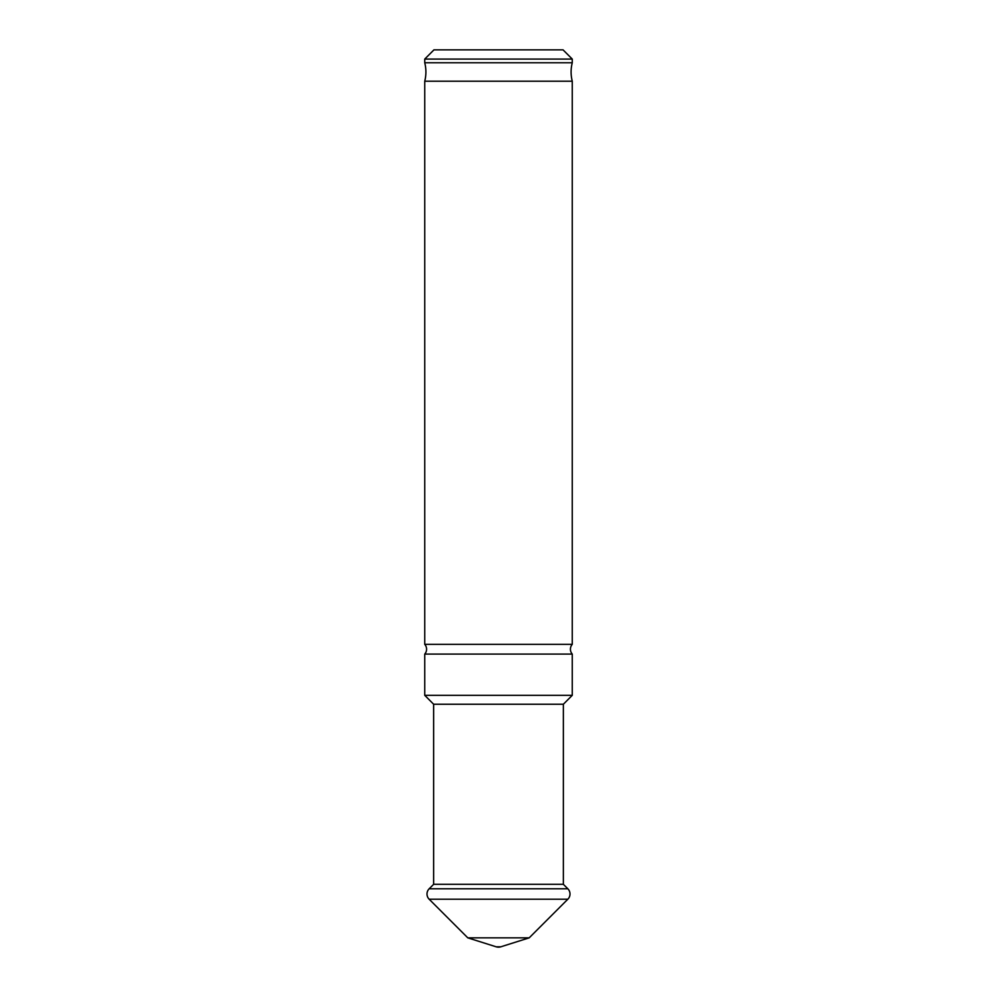 <?xml version="1.0" encoding="UTF-8"?>
<svg xmlns="http://www.w3.org/2000/svg" width="997" height="997" viewBox="0 0 997 997"><rect width="100%" height="100%" fill="white"/><g stroke="black" fill="none" stroke-linecap="round" stroke-linejoin="round"><path stroke-width="1.5" d="M572.266 644.336L424.734 644.336L424.734 81.206A36.889 36.889 0 0 0 424.734 62.761L572.266 62.761A36.889 36.889 0 0 0 572.266 81.206L572.266 644.336A7.378 7.378 0 0 0 572.266 654.094L572.266 695.32L424.734 695.32L424.734 654.094L572.266 654.094M424.734 644.336A7.378 7.378 0 0 1 424.734 654.094M433.957 49.85L563.043 49.85L572.266 59.072L424.734 59.072L433.957 49.85M572.266 62.761L572.266 59.072M424.734 62.761L424.734 59.072M424.734 81.206L572.266 81.206M563.355 704.243L563.355 884.302L433.645 884.302L433.645 704.243L563.355 704.243L572.266 695.32M433.645 704.243L424.734 695.32M433.645 884.302L429.159 888.788L567.841 888.788L563.355 884.302M498.413 947.15L498.413 947.15A7.378 7.378 0 0 1 496.194 946.814L467.805 937.853L529.195 937.853L567.841 899.219A7.378 7.378 0 0 0 567.841 888.788M467.805 937.853L429.159 899.219A7.378 7.378 0 0 1 429.159 888.788M498.587 947.15A7.378 7.378 0 0 0 500.806 946.814L529.195 937.853M429.159 899.219L567.841 899.219M496.194 946.814L500.806 946.814"/></g></svg>
